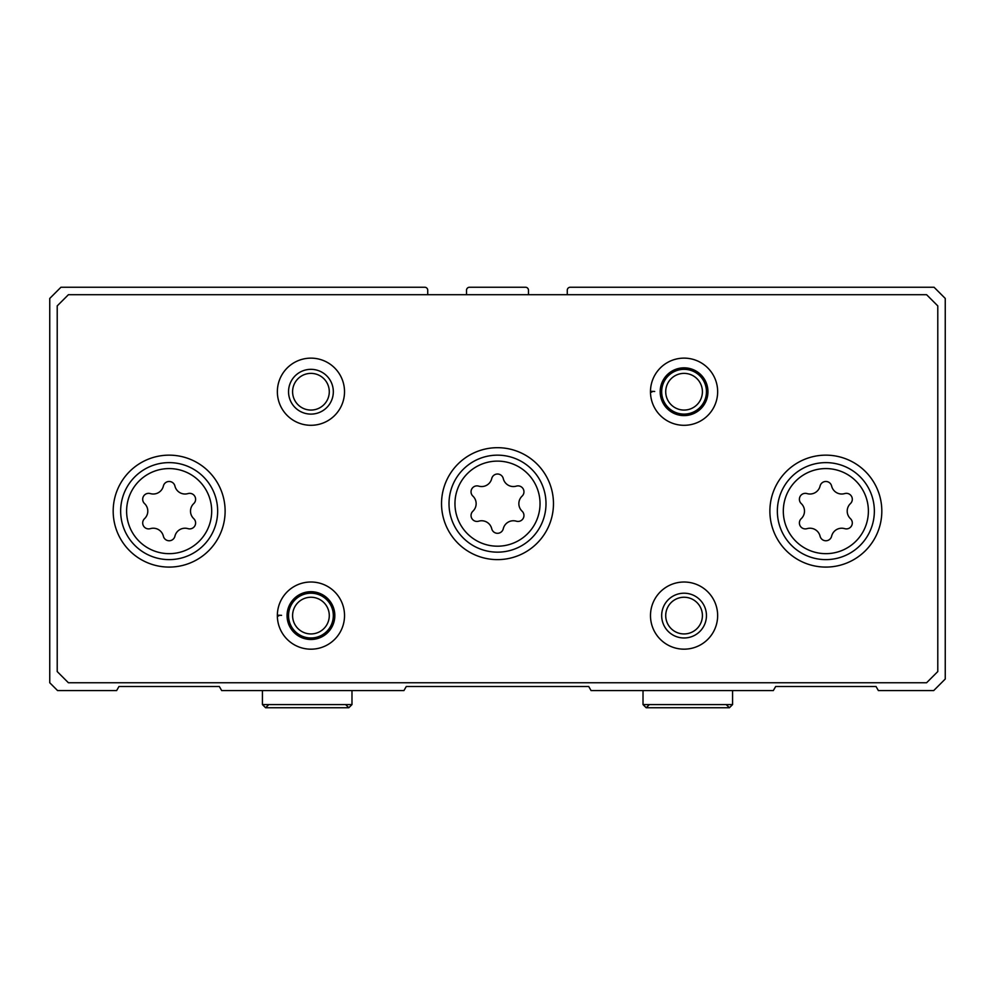 <?xml version="1.0" encoding="UTF-8"?>
<svg xmlns="http://www.w3.org/2000/svg" width="995" height="995" viewBox="0 0 995 995"><rect width="100%" height="100%" fill="white"/><g stroke="black" fill="none" stroke-linecap="round" stroke-linejoin="round"><path stroke-width="1.49" d="M427.726 294.707L427.726 290.229A2.985 2.985 0 0 0 424.741 287.244L60.944 287.244L49.75 298.438L49.75 682.757L57.586 690.592L116.614 690.592L118.977 686.488L219.323 686.488L221.686 690.592L403.92 690.592L406.283 686.488L588.717 686.488L591.08 690.592L773.314 690.592L775.677 686.488L876.023 686.488L878.386 690.592L933.683 690.592L945.25 679.025L945.25 298.438L934.056 287.244L570.259 287.244A2.985 2.985 0 0 0 567.274 290.229L567.274 294.707M528.469 294.707L528.469 290.229A2.985 2.985 0 0 0 525.484 287.244L469.516 287.244A2.985 2.985 0 0 0 466.531 290.229L466.531 294.707M844.693 493.582A5.933 5.933 0 0 1 850.464 503.569A10.373 10.373 0 0 0 850.464 518.669A5.933 5.933 0 0 1 844.693 528.656A10.373 10.373 0 0 0 831.621 536.205A5.933 5.933 0 0 1 820.079 536.205A10.373 10.373 0 0 0 807.007 528.656A5.933 5.933 0 0 1 801.236 518.669A10.373 10.373 0 0 0 801.236 503.569A5.933 5.933 0 0 1 807.007 493.582A10.373 10.373 0 0 0 820.079 486.033A5.933 5.933 0 0 1 831.621 486.033A10.373 10.373 0 0 0 844.693 493.582M187.993 493.582A5.933 5.933 0 0 1 193.764 503.569A10.373 10.373 0 0 0 193.764 518.669A5.933 5.933 0 0 1 187.993 528.656A10.373 10.373 0 0 0 174.921 536.205A5.933 5.933 0 0 1 163.379 536.205A10.373 10.373 0 0 0 150.307 528.656A5.933 5.933 0 0 1 144.536 518.669A10.373 10.373 0 0 0 144.536 503.569A5.933 5.933 0 0 1 150.307 493.582A10.373 10.373 0 0 0 163.379 486.033A5.933 5.933 0 0 1 174.921 486.033A10.373 10.373 0 0 0 187.993 493.582M57.212 305.9L57.212 671.563L68.406 682.757L926.594 682.757L937.787 671.563L937.787 305.9L926.594 294.707L68.406 294.707L57.212 305.9M881.819 511.119A55.969 55.969 0 0 0 797.866 462.65A55.969 55.969 0 0 0 797.866 559.588A55.969 55.969 0 0 0 881.819 511.119M225.119 511.119A55.969 55.969 0 0 0 141.166 462.65A55.969 55.969 0 0 0 141.166 559.588A55.969 55.969 0 0 0 225.119 511.119M553.469 503.657A55.969 55.969 0 0 0 469.516 455.188A55.969 55.969 0 0 0 469.516 552.125A55.969 55.969 0 0 0 553.469 503.657M278.7 615.955L277.356 616.004A33.581 33.581 0 0 0 327.853 644.611A33.581 33.581 0 0 0 327.853 586.577A33.581 33.581 0 0 0 277.356 616.004A33.581 33.581 0 0 0 327.853 644.611A33.581 33.581 0 0 0 327.853 586.577A33.581 33.581 0 0 0 277.356 615.184L281.56 615.333M717.644 615.594A33.581 33.581 0 0 0 667.272 586.515A33.581 33.581 0 0 0 667.272 644.673A33.581 33.581 0 0 0 717.644 615.594M344.519 391.719A33.581 33.581 0 0 0 294.147 362.64A33.581 33.581 0 0 0 294.147 420.798A33.581 33.581 0 0 0 344.519 391.719M651.825 392.08L650.481 392.129A33.581 33.581 0 0 0 700.977 420.736A33.581 33.581 0 0 0 700.977 362.702A33.581 33.581 0 0 0 650.481 392.129A33.581 33.581 0 0 0 700.977 420.736A33.581 33.581 0 0 0 700.977 362.702A33.581 33.581 0 0 0 650.481 391.309L654.685 391.458M702.408 391.719A18.345 18.345 0 0 0 674.884 375.836A18.345 18.345 0 0 0 674.884 407.602A18.345 18.345 0 0 0 702.408 391.719M706.45 391.719A22.387 22.387 0 0 0 672.869 372.329A22.387 22.387 0 0 0 672.869 411.109A22.387 22.387 0 0 0 706.45 391.719M329.283 391.719A18.345 18.345 0 0 0 301.759 375.836A18.345 18.345 0 0 0 301.759 407.602A18.345 18.345 0 0 0 329.283 391.719M333.325 391.719A22.387 22.387 0 0 0 299.744 372.329A22.387 22.387 0 0 0 299.744 411.109A22.387 22.387 0 0 0 333.325 391.719M702.408 615.594A18.345 18.345 0 0 0 674.884 599.711A18.345 18.345 0 0 0 674.884 631.477A18.345 18.345 0 0 0 702.408 615.594M706.45 615.594A22.387 22.387 0 0 0 672.869 596.204A22.387 22.387 0 0 0 672.869 634.984A22.387 22.387 0 0 0 706.45 615.594M329.283 615.594A18.345 18.345 0 0 0 301.759 599.711A18.345 18.345 0 0 0 301.759 631.477A18.345 18.345 0 0 0 329.283 615.594M333.325 615.594A22.387 22.387 0 0 0 299.744 596.204A22.387 22.387 0 0 0 299.744 634.984A22.387 22.387 0 0 0 333.325 615.594M546.006 503.657A48.506 48.506 0 0 0 473.247 461.655A48.506 48.506 0 0 0 473.247 545.658A48.506 48.506 0 0 0 546.006 503.657A48.506 48.506 0 0 0 473.247 461.655A48.506 48.506 0 0 0 473.247 545.658A48.506 48.506 0 0 0 546.006 503.657A48.506 48.506 0 0 0 473.247 461.655A48.506 48.506 0 0 0 473.247 545.658A48.506 48.506 0 0 0 546.006 503.657M491.729 478.57A10.373 10.373 0 0 1 478.657 486.12A5.933 5.933 0 0 0 472.886 496.107A10.373 10.373 0 0 1 472.886 511.206A5.933 5.933 0 0 0 478.657 521.193A10.373 10.373 0 0 1 491.729 528.743A5.933 5.933 0 0 0 503.271 528.743A10.373 10.373 0 0 1 516.343 521.193A5.933 5.933 0 0 0 522.114 511.206A10.373 10.373 0 0 1 522.114 496.107A5.933 5.933 0 0 0 516.343 486.12A10.373 10.373 0 0 1 503.271 478.57A5.933 5.933 0 0 0 491.729 478.57M874.356 511.119A48.506 48.506 0 0 0 801.597 469.118A48.506 48.506 0 0 0 801.597 553.12A48.506 48.506 0 0 0 874.356 511.119A48.506 48.506 0 0 0 801.597 469.118A48.506 48.506 0 0 0 801.597 553.12A48.506 48.506 0 0 0 874.356 511.119M217.656 511.119A48.506 48.506 0 0 0 144.897 469.118A48.506 48.506 0 0 0 144.897 553.12A48.506 48.506 0 0 0 217.656 511.119A48.506 48.506 0 0 0 144.897 469.118A48.506 48.506 0 0 0 144.897 553.12A48.506 48.506 0 0 0 217.656 511.119M660.182 391.794A23.88 23.88 0 0 0 696.027 412.39A23.88 23.88 0 0 0 696.027 371.048A23.88 23.88 0 0 0 660.182 391.644A23.88 23.88 0 0 1 696.027 371.048A23.88 23.88 0 0 1 696.027 412.39A23.88 23.88 0 0 1 660.182 391.794M287.058 615.669A23.88 23.88 0 0 0 322.902 636.265A23.88 23.88 0 0 0 322.902 594.923A23.88 23.88 0 0 0 287.058 615.519A23.88 23.88 0 0 1 322.902 594.923A23.88 23.88 0 0 1 322.902 636.265A23.88 23.88 0 0 1 287.058 615.669M868.386 511.119A42.536 42.536 0 0 0 804.582 474.279A42.536 42.536 0 0 0 804.582 547.959A42.536 42.536 0 0 0 868.386 511.119M211.686 511.119A42.536 42.536 0 0 0 147.882 474.279A42.536 42.536 0 0 0 147.882 547.959A42.536 42.536 0 0 0 211.686 511.119M540.036 503.657A42.536 42.536 0 0 0 476.232 466.817A42.536 42.536 0 0 0 476.232 540.496A42.536 42.536 0 0 0 540.036 503.657M732.569 704.584L643.019 704.584L646.19 707.756L729.397 707.756L732.569 704.584L732.569 690.592M351.981 704.584L262.431 704.584L265.603 707.756L348.81 707.756L351.981 704.584L351.981 690.592M643.019 690.592L643.019 704.584M726.226 704.584L729.397 707.756M649.362 704.584L646.19 707.756M262.431 690.592L262.431 704.584M345.638 704.584L348.81 707.756M268.774 704.584L265.603 707.756"/></g></svg>
